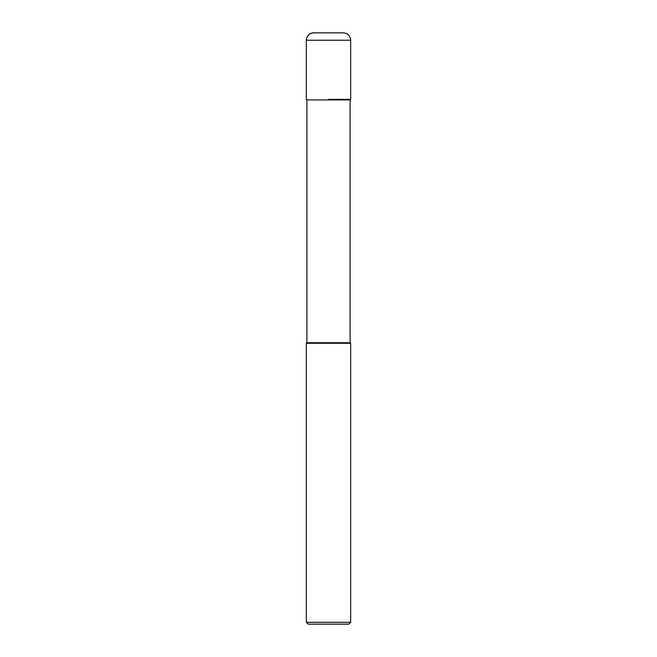 <?xml version="1.0" encoding="UTF-8"?>
<svg xmlns="http://www.w3.org/2000/svg" width="657" height="657" viewBox="0 0 657 657"><rect width="100%" height="100%" fill="white"/><g stroke="black" fill="none" stroke-linecap="round" stroke-linejoin="round"><path stroke-width="0.99" d="M328.5 99.371L350.674 99.371L328.5 99.371M350.124 99.93L350.674 99.371L350.674 40.241C350.238 35.749 347.775 33.285 343.283 32.85L313.718 32.85A7.391 7.391 0 0 0 306.326 40.241L306.326 99.371L306.326 40.241C306.762 35.749 309.225 33.285 313.718 32.85M350.115 99.921L306.885 99.921L306.885 342.724L350.115 342.724L350.115 99.921M350.124 342.724L350.674 343.283L306.326 343.283L306.876 342.724M350.674 622.302L348.826 624.15L308.174 624.15L306.326 622.302L350.674 622.302L350.674 343.283M350.674 40.241L306.326 40.241M306.876 99.93L306.326 99.371M306.326 622.302L306.326 343.283"/></g></svg>
